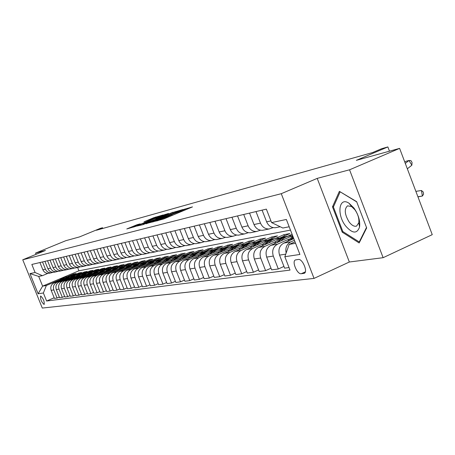 <?xml version="1.0" encoding="UTF-8"?>
<svg xmlns="http://www.w3.org/2000/svg" width="455" height="455" viewBox="0 0 455 455"><rect width="100%" height="100%" fill="white"/><g stroke="black" fill="none" stroke-linecap="round" stroke-linejoin="round"><path stroke-width="0.68" d="M155.382 221.221L163.874 218.895L192.493 206.894L183.575 209.482L182.904 209.806L184.332 209.454L181.244 210.961L169.55 215.317L168.868 215.653L170.238 215.317L167.076 216.864L155.382 221.221M44.072 304.446L44.169 304.423C44.459 301.221 43.299 298.429 40.671 296.04L40.586 296.068C40.29 299.253 41.45 302.046 44.072 304.446M137.126 224.685L126.786 228.956L135.744 226.368L163.026 214.97L153.727 217.718L144.03 221.801L159.301 216.29L156.765 217.513L139.452 224.702L133.685 226.806L140.168 223.877L137.126 224.685L137.302 225.134M349.554 169.8L317.215 178.377L349.343 262.006L383.127 257.689L349.554 169.8L399.609 148.375L356.35 160.336L387.865 146.931L381.694 148.683L372.565 152.561L96.403 230.253L102.511 227.739L100.299 228.364L79.511 236.907L65.776 240.706L35.564 253.094L36.064 254.322M317.215 178.377L281.275 193.688L22.75 259.788L45.443 250.472L35.564 253.094M146.152 223.604L154.802 221.306L182.995 209.499L172.985 212.445L146.231 223.809M142.967 224.673L136.773 226.095L163.169 215.13L168.515 213.469L156.85 218.383L155.883 218.849L158.073 218.263L172.968 212.246L142.967 224.673M399.609 148.375L432.25 234.649L383.127 257.689M298.355 259.464L295.483 259.924C291.524 261.142 297.143 274.575 301.255 273.728L304.179 273.324C308.211 272.135 302.473 258.486 298.355 259.464M281.275 193.688L314.047 278.403L42.292 308.069L22.75 259.788M289.187 226.772L282.851 228.023L271.584 222.58L266.363 209.129L31.833 264.452L35.092 272.511L42.383 275.685L38.686 276.412L42.616 286.138L46.353 285.507L59.389 279.99M271.584 222.58L286.354 219.464L299.908 254.459L284.836 256.722L289.192 244.386L294.999 241.793M54.168 297.78L46.615 301.017L290.028 270.094L284.836 256.722M46.615 301.017L43.373 292.992L38.123 293.776L29.962 273.597L35.092 272.511M349.343 262.006L314.047 278.403M102.796 228.45L102.511 227.739M389.474 151.179L387.865 146.931M289.192 244.386L295.585 243.306M77.612 267.506L78.931 270.788L290.478 230.105M78.931 270.788L42.616 286.138L38.123 293.776M67.385 276.606L73.596 273.978L73.807 274.496M69.933 276.134L76.15 273.5L73.596 273.978M59.332 297.087L57.085 298.048L54.418 298.4L51.159 290.33C50.164 286.963 51.159 284.455 54.139 282.817L66.168 277.726M57.085 298.048L53.809 289.92C52.808 286.531 53.809 284.005 56.807 282.356L64.576 279.069M72.669 275.639L78.948 272.977L79.159 273.512M75.274 275.156L81.564 272.488L78.948 272.977M64.633 296.37L62.329 297.36L59.588 297.718L56.283 289.539C55.277 286.121 56.283 283.584 59.304 281.924L71.554 276.731M62.329 297.36L59.008 289.118C57.995 285.677 59.002 283.124 62.039 281.452L69.905 278.119M78.095 274.644L84.442 271.954L84.664 272.5M80.763 274.155L87.132 271.447L84.442 271.954M70.087 295.631L67.721 296.649L64.9 297.024L61.556 288.726C60.532 285.262 61.55 282.692 64.604 281.008L77.1 275.707M67.721 296.649L64.354 288.294C63.325 284.807 64.348 282.214 67.42 280.519L75.382 277.14M83.674 273.62L90.09 270.896L90.318 271.459M86.404 273.119L92.86 270.378L90.09 270.896M75.701 294.874L73.261 295.921L70.36 296.302L66.97 287.89C65.941 284.381 66.965 281.77 70.059 280.064L82.81 274.649M73.261 295.921L69.854 287.446C68.807 283.909 69.843 281.281 72.954 279.563L81.018 276.134M89.407 272.573L95.897 269.809L96.13 270.389M92.2 272.062L98.746 269.28L95.897 269.809M81.473 294.089L78.965 295.176L75.979 295.568L72.544 287.031C71.498 283.471 72.538 280.82 75.666 279.091L88.679 273.563M78.965 295.176L75.507 286.576C74.455 282.987 75.496 280.32 78.647 278.579L86.82 275.099M95.305 271.487L101.874 268.695L102.113 269.292M98.166 270.975L104.804 268.149L101.874 268.695M87.417 293.287L84.835 294.402L81.763 294.806L78.283 286.149C77.219 282.532 78.271 279.848 81.439 278.096L94.731 272.437M84.835 294.402L81.331 285.677C80.262 282.037 81.32 279.33 84.505 277.567L92.786 274.035M101.38 270.378L108.023 267.546L108.267 268.166M104.303 269.855L111.037 266.983L108.023 267.546M93.542 292.457L90.881 293.606L87.718 294.021L84.186 285.239C83.111 281.571 84.175 278.847 87.383 277.067L100.959 271.277M90.881 293.606L87.326 284.756C86.24 281.053 87.314 278.312 90.539 276.521L98.928 272.943M107.63 269.229L114.353 266.363L114.603 267M110.616 268.706L117.458 265.783L114.353 266.363M99.85 291.604L97.108 292.787L93.849 293.219L90.272 284.301C89.174 280.576 90.255 277.812 93.502 276.009L107.386 270.082M97.108 292.787L93.508 283.801C92.405 280.047 93.485 277.26 96.756 275.446L105.259 271.811M114.069 268.052L120.871 265.146L121.132 265.805M117.117 267.523L124.067 264.548L120.871 265.146M106.356 290.717L103.53 291.945L100.168 292.389L96.54 283.334C95.431 279.552 96.517 276.748 99.81 274.917L114.012 268.848M103.53 291.945L99.872 282.817C98.758 279.006 99.85 276.179 103.166 274.337L111.782 270.651M120.7 266.835L127.588 263.894L127.855 264.571M123.811 266.306L130.886 263.274L127.588 263.894M113.062 289.807L110.15 291.075L106.68 291.53L103.001 282.339C101.874 278.5 102.978 275.65 106.311 273.791L120.854 267.568M110.15 291.075L106.442 281.804C105.304 277.937 106.413 275.065 109.769 273.193L118.51 269.451M127.537 265.583L134.509 262.598L134.788 263.303M130.704 265.049L137.91 261.961L134.509 262.598M119.984 288.868L116.975 290.182L113.397 290.648L109.666 281.309C108.523 277.408 109.638 274.519 113.016 272.636L127.918 266.243M116.975 290.182L113.215 280.763C112.061 276.828 113.187 273.916 116.588 272.016L125.449 268.217M134.589 264.292L141.653 261.267L141.943 261.989M137.808 263.763L145.162 260.607L141.653 261.267M127.133 287.896L124.027 289.255L120.33 289.738L116.543 280.252C115.382 276.287 116.514 273.347 119.932 271.436L135.226 264.873M124.027 289.255L120.205 279.683C119.039 275.69 120.177 272.727 123.618 270.799L132.61 266.937M141.863 262.962L149.018 259.885L149.32 260.641M145.122 262.444L152.641 259.214L149.018 259.885M134.515 286.895L131.307 288.299L127.491 288.8L123.646 279.154C122.463 275.127 123.606 272.141 127.076 270.202L142.785 263.451M131.307 288.299L127.428 278.568C126.24 274.507 127.389 271.498 130.881 269.542L140.004 265.618M149.371 261.585L156.628 258.468L156.935 259.248M152.652 261.09L160.365 257.769L156.628 258.468M142.142 285.859L138.826 287.31L134.885 287.827L130.977 278.022C129.783 273.927 130.938 270.896 134.452 268.922L150.622 261.966M138.826 287.31L134.89 277.419C133.679 273.29 134.851 270.23 138.388 268.245L147.642 264.258M157.129 260.169L164.482 257.001L164.801 257.803M160.393 259.708L168.35 256.279L164.482 257.001M150.031 284.784L146.601 286.286L142.523 286.821L138.559 276.856C137.342 272.693 138.513 269.61 142.079 267.608L158.761 260.414M146.601 286.286L142.603 276.231C141.374 272.033 142.557 268.922 146.146 266.903L155.536 262.848M165.142 258.702L172.604 255.482L172.934 256.319M168.299 258.321L176.597 254.737L172.604 255.482M158.192 283.67L154.643 285.228L150.429 285.786L146.396 275.645C145.162 271.413 146.351 268.279 149.962 266.243L167.281 258.758M154.643 285.228L150.582 275.002C149.337 270.731 150.531 267.568 154.171 265.515L163.703 261.392M173.423 257.189L180.999 253.913L181.34 254.783M166.638 282.521L162.964 284.136L158.602 284.711L154.507 274.393C153.25 270.088 154.455 266.897 158.124 264.833L185.128 253.139L180.999 253.913M162.964 284.136L158.84 273.728C157.572 269.383 158.784 266.164 162.475 264.076L172.155 259.885M181.989 255.625L189.684 252.292L190.042 253.19M175.391 281.326L171.586 283.004L167.065 283.601L162.907 273.102C161.627 268.717 162.85 265.475 166.564 263.371L193.961 251.49L189.684 252.292M171.586 283.004L167.389 272.409C166.103 267.984 167.332 264.713 171.074 262.592L180.902 258.326M190.855 254.004L198.676 250.608L199.045 251.547M184.463 280.087L180.521 281.833L175.835 282.447L171.603 271.76C170.306 267.295 171.541 263.997 175.311 261.858L203.106 249.784L198.676 250.608M180.521 281.833L176.256 271.043C174.942 266.539 176.187 263.206 179.987 261.051L189.974 256.705M200.035 252.332L207.986 248.868L208.373 249.846M193.87 278.801L189.78 280.616L184.923 281.253L180.624 270.367C179.298 265.822 180.555 262.467 184.383 260.288L212.582 248.015L207.986 248.868M189.78 280.616L185.441 269.627C184.11 265.037 185.373 261.648 189.229 259.452L199.37 255.027M209.556 250.591L217.644 247.065L218.042 248.083M203.635 277.465L199.392 279.353L194.348 280.013L189.974 268.928C188.632 264.298 189.9 260.874 193.785 258.662L222.404 246.178L217.644 247.065M199.392 279.353L194.979 268.154C193.62 263.479 194.899 260.027 198.812 257.792L209.124 253.287M219.464 248.771L227.654 245.194L228.069 246.252M213.776 276.077L209.368 278.039L204.136 278.727L199.682 267.432C198.312 262.711 199.603 259.225 203.544 256.973L232.59 244.272L227.654 245.194M209.368 278.039L204.881 266.63C203.499 261.864 204.795 258.343 208.771 256.068L219.247 251.484M229.741 246.889L238.045 243.254L238.477 244.358M224.321 274.627L219.737 276.68L214.299 277.396L209.766 265.874C208.373 261.068 209.681 257.513 213.685 255.221L243.175 242.299L238.045 243.254M219.737 276.68L215.169 265.043C213.759 260.186 215.073 256.597 219.111 254.282L229.769 249.607M240.422 244.932L248.839 241.241L249.283 242.384M235.286 273.125L230.52 275.264L224.861 276.009L220.248 264.258C218.832 259.356 220.152 255.733 224.218 253.395L254.169 240.24L248.839 241.241M230.52 275.264L225.868 263.394C224.434 258.44 225.765 254.783 229.866 252.423L240.701 247.656M251.518 242.896L260.055 239.142L260.522 240.342M246.701 271.555L241.742 273.791L235.849 274.564L231.157 262.575C229.707 257.575 231.049 253.884 235.184 251.501L265.595 238.107L260.055 239.142M241.742 273.791L237.004 261.676C235.536 256.62 236.89 252.889 241.059 250.483L252.081 245.62M263.064 240.78L271.72 236.964L272.209 238.215M258.599 269.917L253.429 272.255L247.292 273.057L242.509 260.829C241.031 255.721 242.396 251.956 246.593 249.528L277.487 235.883L271.72 236.964M253.429 272.255L248.601 259.89C247.105 254.726 248.481 250.921 252.713 248.47L263.928 243.51M275.082 238.579L283.863 234.695L284.375 236.008M270.998 268.211L265.606 270.651L259.214 271.493L254.339 259.003C252.832 253.788 254.214 249.943 258.48 247.469L289.875 233.574L283.863 234.695M265.606 270.651L260.687 258.025C259.168 252.752 260.556 248.868 264.861 246.365L276.282 241.304M287.6 236.281L292.099 234.291M283.943 266.425L278.318 268.985L271.641 269.861L266.675 257.098C265.14 251.774 266.539 247.85 270.873 245.325L292.628 235.667M278.318 268.985L273.301 256.08C271.749 250.694 273.159 246.724 277.533 244.176L289.164 239.006M289.05 267.574L284.614 268.154L279.552 255.113C277.982 249.67 279.404 245.666 283.812 243.089L293.782 238.648M286.138 253.037C285.126 247.895 286.667 244.181 290.768 241.889L294.408 240.263M273.171 227.614L269.093 228.979C265.157 229.064 262.29 227.119 260.493 223.138L255.994 211.575M260.488 230.202L256.575 231.498C252.707 231.589 249.892 229.684 248.123 225.788L243.715 214.47M248.333 232.681L244.58 233.91C240.775 234.001 238.005 232.141 236.27 228.325L231.948 217.245M236.68 235.053L233.068 236.225C229.326 236.316 226.607 234.496 224.906 230.759L220.658 219.907M225.492 237.334L222.017 238.448C218.337 238.545 215.664 236.759 213.992 233.096L209.823 222.467M214.743 239.518L211.399 240.587C207.776 240.678 205.148 238.932 203.504 235.343L199.409 224.924M204.414 241.622L201.184 242.64C197.624 242.737 195.036 241.025 193.42 237.504L189.399 227.284M194.473 243.641L191.362 244.619C187.852 244.71 185.304 243.033 183.718 239.58L179.765 229.553M184.901 245.586L181.892 246.525C178.44 246.616 175.931 244.972 174.373 241.582L170.488 231.743M175.681 247.463L172.775 248.356C169.368 248.453 166.905 246.837 165.37 243.51L161.548 233.853M166.786 249.266L163.976 250.125C160.626 250.222 158.192 248.64 156.685 245.37L152.931 235.889M158.209 251.012L155.485 251.837C152.186 251.933 149.792 250.375 148.307 247.167L144.61 237.851M149.928 252.69L147.289 253.486C144.036 253.583 141.676 252.053 140.214 248.902L136.58 239.745M141.926 254.317L139.372 255.079C136.164 255.175 133.838 253.674 132.399 250.574L128.822 241.577M134.191 255.886L131.711 256.62C128.549 256.717 126.262 255.238 124.846 252.195L121.32 243.345M126.712 257.405L124.306 258.11C121.189 258.207 118.931 256.757 117.538 253.759L114.069 245.057M119.477 258.872L117.14 259.549C114.063 259.646 111.839 258.218 110.463 255.272L107.044 246.712M112.47 260.288L110.201 260.948C107.164 261.045 104.968 259.64 103.615 256.739L100.248 248.316M105.679 261.665L103.473 262.302C100.481 262.393 98.314 261.016 96.983 258.161L93.662 249.869M99.105 263.001L96.955 263.61C94.003 263.707 91.865 262.347 90.551 259.538L87.28 251.376M92.723 264.292L90.636 264.884C87.718 264.981 85.614 263.644 84.317 260.874L81.092 252.832M86.541 265.544L84.499 266.118C81.621 266.209 79.545 264.895 78.266 262.171L75.086 254.248M80.535 266.761L78.55 267.312C75.706 267.409 73.653 266.112 72.396 263.428L69.257 255.625M74.705 267.944L72.766 268.478C69.962 268.569 67.937 267.295 66.692 264.651L63.598 256.961M69.041 269.087L67.152 269.61C64.382 269.701 62.381 268.444 61.152 265.834L58.103 258.258M63.535 270.202L61.692 270.708C58.957 270.799 56.983 269.559 55.772 266.988L52.757 259.515M58.189 271.288L56.386 271.772C53.684 271.868 51.733 270.645 50.533 268.109L47.565 260.743M52.985 272.34L51.222 272.812C48.554 272.903 46.626 271.703 45.443 269.201L42.514 261.932M47.917 273.364L42.383 275.685M276.907 227.409L275.298 227.733C271.328 227.819 268.439 225.851 266.619 221.824L262.08 210.136M264.099 229.985L262.518 230.304C258.616 230.389 255.778 228.467 253.992 224.531L249.545 213.094M251.831 232.454L250.273 232.767C246.439 232.858 243.647 230.975 241.901 227.119L237.533 215.926M240.069 234.82L238.534 235.127C234.763 235.218 232.022 233.375 230.304 229.604L226.021 218.645M228.774 237.089L227.267 237.396C223.559 237.487 220.863 235.684 219.173 231.987L214.97 221.249M217.928 239.273L216.444 239.575C212.792 239.666 210.142 237.897 208.487 234.274L204.358 223.758M207.503 241.372L206.041 241.668C202.447 241.759 199.842 240.03 198.209 236.475L194.154 226.163M197.47 243.391L196.031 243.681C192.493 243.772 189.928 242.077 188.33 238.596L184.343 228.478M187.813 245.33L186.391 245.615C182.916 245.711 180.385 244.051 178.815 240.632L174.896 230.702M178.508 247.207L177.109 247.486C173.685 247.583 171.194 245.95 169.652 242.595L165.802 232.852M169.533 249.01L168.157 249.283C164.784 249.38 162.333 247.782 160.814 244.489L157.026 234.922M160.882 250.75L159.523 251.023C156.201 251.12 153.79 249.55 152.294 246.314L148.569 236.918M152.527 252.434L151.191 252.701C147.909 252.798 145.537 251.257 144.064 248.077L140.402 238.841M144.457 254.055L143.137 254.322C139.907 254.413 137.569 252.9 136.119 249.778L132.513 240.701M136.654 255.625L135.357 255.886C132.172 255.983 129.868 254.493 128.441 251.422L124.892 242.504M129.112 257.143L127.832 257.399C124.693 257.496 122.418 256.034 121.013 253.014L117.521 244.238M121.815 258.611L120.552 258.867C117.453 258.958 115.212 257.524 113.83 254.55L110.389 245.922M114.745 260.032L113.505 260.283C110.446 260.379 108.239 258.963 106.874 256.04L103.484 247.548M107.903 261.409L106.675 261.653C103.66 261.75 101.482 260.362 100.14 257.485L96.801 249.13M101.272 262.745L100.06 262.984C97.086 263.081 94.936 261.716 93.611 258.884L90.318 250.654M94.839 264.036L93.645 264.275C90.71 264.372 88.588 263.024 87.286 260.237L84.038 252.138M88.606 265.293L87.423 265.527C84.528 265.623 82.435 264.298 81.149 261.551L77.947 253.577M82.548 266.511L81.382 266.744C78.527 266.84 76.463 265.532 75.189 262.831L72.032 254.971M76.673 267.694L75.519 267.921C72.698 268.018 70.661 266.732 69.41 264.065L66.293 256.324M70.963 268.842L69.825 269.07C67.039 269.161 65.025 267.898 63.791 265.271L60.72 257.638M65.418 269.957L64.291 270.185C61.539 270.276 59.554 269.03 58.337 266.442L55.305 258.918M60.026 271.043L58.917 271.265C56.192 271.356 54.236 270.128 53.03 267.574L50.039 260.158M54.782 272.096L53.684 272.317C50.994 272.409 49.06 271.197 47.872 268.683L44.92 261.369M49.68 273.125L48.594 273.341C45.938 273.432 44.027 272.238 42.855 269.758L39.938 262.541M46.353 285.507L43.373 292.992M29.962 273.597L38.686 276.412M339.385 191.345L332.491 206.837L342.223 232.175L359.16 242.959L366.673 227.921L356.629 201.633L339.385 191.345M343.161 231.754L342.223 232.175M333.703 206.303L332.491 206.837M154.074 221.409L180.129 210.58L155.98 220.169L152.8 221.721L154.137 221.574M145.634 223.041L142.989 224.321L148.904 222.171L156.105 219.105L145.634 223.041M417.963 196.884L422.394 196.037L421.432 190.491L415.876 191.373M417.912 196.753L422.394 196.037L423.594 194.177L423.213 191.964L421.432 190.491M405.291 163.396L408.96 160.501L405.871 161.292L404.813 162.128M411.872 165.199L408.96 160.501L410.899 160.575L412.059 162.452L411.872 165.199L407.333 168.794M287.253 241.56L292.798 236.105M291.365 239.722L293.344 237.516M293.1 236.873L289.738 240.45M280.968 240.843C283.624 237.817 286.86 236.134 290.682 235.792L292.389 235.775M274.439 243.743C277.049 239.683 280.599 237.362 285.08 236.776M278.392 241.992C280.985 238.625 284.273 236.691 288.265 236.196M286.667 236.463C282.629 237.083 279.347 239.154 276.828 242.686M268.427 243.067C271.038 240.103 274.223 238.454 277.982 238.119L279.649 238.096M262.154 245.842C264.719 241.901 268.194 239.643 272.573 239.063M265.953 244.164C268.495 240.883 271.72 239 275.628 238.505M274.092 238.767C270.139 239.375 266.926 241.395 264.452 244.83M256.398 245.2C258.969 242.293 262.103 240.678 265.8 240.348L267.432 240.325M250.364 247.861C252.889 244.034 256.29 241.832 260.573 241.258M254.015 246.246C256.518 243.055 259.68 241.213 263.502 240.723M262.029 240.974C258.161 241.571 255.01 243.544 252.576 246.883M345.527 225.828C352.363 233.705 357.044 234.08 359.569 226.965C360.297 220.846 358.421 214.527 353.933 208.009L349.008 203.231C338.986 196.344 336.461 214.277 345.527 225.828M349.161 222.023C351.823 225.435 354.297 226.789 356.572 226.084L358.79 222.751C359.285 218.571 358.005 214.26 354.951 209.823L351.584 206.553L347.563 205.831C344.06 209.044 344.589 214.441 349.161 222.023M340.295 191.891L356.731 201.906M366.497 227.454L359.251 241.975L342.831 231.544L333.401 206.98L340.095 191.976M359.768 241.736L359.251 241.975M244.847 247.247C247.378 244.398 250.46 242.811 254.095 242.487L255.699 242.464M239.046 249.801C241.525 246.081 244.858 243.937 249.044 243.368M242.56 248.254C245.017 245.137 248.117 243.34 251.86 242.856M250.443 243.095C246.655 243.687 243.567 245.609 241.173 248.862M233.751 249.209C236.242 246.422 239.279 244.864 242.856 244.545L244.426 244.523M228.165 251.666C230.6 248.043 233.87 245.956 237.965 245.393M231.549 250.176C233.961 247.139 237.004 245.381 240.672 244.898M239.313 245.131C235.599 245.711 232.568 247.594 230.213 250.768M223.081 251.103L225.282 249.067L227.824 247.583L230.6 246.718L233.586 246.496M217.7 253.463C220.095 249.937 223.303 247.895 227.307 247.344M220.959 252.03C223.331 249.067 226.317 247.344 229.911 246.866M228.603 247.093C224.963 247.662 221.989 249.499 219.674 252.593M212.815 252.923L214.982 250.927L217.484 249.471L220.22 248.618L223.155 248.402M207.622 255.192C209.982 251.757 213.128 249.767 217.052 249.221M210.773 253.816C213.099 250.921 216.028 249.238 219.56 248.76M218.298 248.976C214.732 249.545 211.808 251.336 209.527 254.356M202.924 254.675L205.063 252.713L207.525 251.285L210.221 250.449L213.105 250.233M197.919 256.859C200.24 253.515 203.322 251.569 207.167 251.029M200.956 255.534L204.83 252.172L209.584 250.586M208.373 250.796C204.869 251.353 201.997 253.105 199.756 256.057M193.398 256.364L195.502 254.442L197.931 253.037L200.587 252.212L203.419 252.002M188.563 258.468C190.85 255.204 193.875 253.304 197.641 252.77M191.498 257.189L195.303 253.901L199.972 252.343M198.801 252.548L194.109 254.243L190.344 257.695M184.212 257.991L186.283 256.102L188.677 254.726L191.293 253.913L194.08 253.702M179.543 260.021C181.79 256.836 184.764 254.982 188.455 254.453M182.375 258.787L186.118 255.568L190.702 254.044M189.576 254.237L184.963 255.898L181.261 259.276M175.346 259.566L177.387 257.706L179.748 256.353L182.324 255.556L185.066 255.346M170.835 261.523C173.048 258.412 175.966 256.597 179.588 256.074M173.571 260.334L177.251 257.177L181.755 255.676M180.669 255.864L176.136 257.496L172.49 260.8M166.786 261.079L168.799 259.259L171.125 257.928L173.662 257.138L176.364 256.933M162.424 262.967C164.602 259.936 167.468 258.156 171.023 257.644M165.074 261.824L168.691 258.736L173.116 257.257M172.064 257.439L167.616 259.037L164.027 262.273M158.516 262.546L160.501 260.755L162.793 259.447L165.296 258.673L167.929 258.468M154.296 264.372C156.44 261.403 159.256 259.668 162.742 259.157M156.861 263.263L160.422 260.237L164.773 258.787M163.755 258.963L159.375 260.533L155.849 263.701M150.52 263.963L154.74 260.914L159.75 259.947M146.436 265.726C148.552 262.825 151.316 261.125 154.74 260.618M148.916 264.656L152.425 261.688L156.702 260.26M155.718 260.431L151.413 261.972L147.938 265.077M142.79 265.333L146.954 262.336L151.845 261.38M138.832 267.039C140.913 264.201 143.638 262.535 146.999 262.034M141.238 266.004L144.684 263.092L148.893 261.688M147.943 261.852L143.712 263.371L140.288 266.414M135.306 266.664L139.412 263.712L144.195 262.768M131.467 268.313L135.016 264.998L139.503 263.411M133.804 267.307L137.2 264.452L141.34 263.075M140.419 263.235L136.255 264.719L132.883 267.705M128.06 267.95L132.115 265.043L136.79 264.116M124.34 269.542L127.832 266.3L132.24 264.736M126.604 268.575L129.948 265.771L134.02 264.412M133.127 264.565L129.032 266.027L125.711 268.956M121.041 269.195L125.04 266.329L129.612 265.419M117.435 270.742L120.871 267.557L125.21 266.021M119.631 269.798L122.924 267.045L126.934 265.709M126.069 265.856L122.037 267.295L118.766 270.168M114.239 270.401L118.186 267.58L122.657 266.681M110.736 271.897L114.125 268.78L118.391 267.273M112.868 270.987L116.116 268.285L120.063 266.966M119.221 267.113L115.251 268.524L112.027 271.345M107.642 271.572L111.538 268.791L115.917 267.904M104.24 273.023L107.579 269.963L111.776 268.484M106.311 272.141L109.513 269.485L113.397 268.183M112.584 268.325L108.677 269.718L105.497 272.488M101.243 272.704L105.088 269.969L109.376 269.093M97.939 274.115L101.226 271.112L105.355 269.656M99.952 273.256L103.103 270.645L106.931 269.371M106.14 269.508L102.29 270.873L99.162 273.591M95.027 273.808L98.826 271.112L103.029 270.247M91.819 275.173L95.061 272.232L99.127 270.799M93.775 274.342L96.887 271.777L100.657 270.515M99.89 270.651L96.096 271.999L93.008 274.672M88.998 274.877L92.752 272.221L96.864 271.368M85.876 276.208L89.072 273.313L93.076 271.902M87.781 275.394L90.846 272.875L94.56 271.635M93.815 271.76L90.079 273.091L87.03 275.713M83.14 275.918L86.842 273.296L90.875 272.454M80.103 277.209L83.254 274.371L87.195 272.977M81.951 276.418L84.977 273.938L88.64 272.716M87.917 272.841L84.232 274.149L81.223 276.731M77.441 276.924L80.592 274.575L85.057 273.512M74.489 278.181L77.6 275.394L81.485 274.024M76.292 277.419L79.272 274.974L82.884 273.768M82.179 273.893L78.55 275.178L75.581 277.715M71.907 277.908L75.524 275.36L79.403 274.541M69.035 279.125L72.1 276.39L75.922 275.042M70.787 278.386L73.727 275.986L77.287 274.792M76.605 274.911L73.022 276.179L70.098 278.676M66.521 278.864L69.598 276.577L73.903 275.542M63.723 280.052L66.748 277.357L70.519 276.031M65.429 279.33L68.335 276.964L71.844 275.787M71.179 275.906L67.647 277.158L64.758 279.609M61.283 279.797L64.815 277.317L68.551 276.515M58.558 280.945L61.539 278.301L65.258 276.993M60.219 280.246L63.086 277.914L66.549 276.759M65.901 276.873L62.415 278.102L59.565 280.519M54.139 282.817L56.807 282.356M59.304 281.924L62.039 281.452M64.604 281.008L67.42 280.519M70.059 280.064L72.954 279.563M75.666 279.091L78.647 278.579M81.439 278.096L84.505 277.567M87.383 277.067L90.539 276.521M93.502 276.009L96.756 275.446M99.81 274.917L103.166 274.337M106.311 273.791L109.769 273.193M113.016 272.636L116.588 272.016M119.932 271.436L123.618 270.799M127.076 270.202L130.881 269.542M134.452 268.922L138.388 268.245M142.079 267.608L146.146 266.903M149.962 266.243L154.171 265.515M158.124 264.833L162.475 264.076M166.564 263.371L171.074 262.592M175.311 261.858L179.987 261.051M184.383 260.288L189.229 259.452M193.785 258.662L198.812 257.792M203.544 256.973L208.771 256.068M213.685 255.221L219.111 254.282M224.218 253.395L229.866 252.423M235.184 251.501L241.059 250.483M246.593 249.528L252.713 248.47M258.48 247.469L264.861 246.365M270.873 245.325L277.533 244.176M283.812 243.089L290.768 241.889M266.619 221.824L270.93 220.902M279.552 255.113L285.74 254.163M266.675 257.098L273.301 256.08M253.992 224.531L260.493 223.138M254.339 259.003L260.687 258.025M241.901 227.119L248.123 225.788M242.509 260.829L248.601 259.89M230.304 229.604L236.27 228.325M231.157 262.575L237.004 261.676M219.173 231.987L224.906 230.759M220.248 264.258L225.868 263.394M208.487 234.274L213.992 233.096M209.766 265.874L215.169 265.043M198.209 236.475L203.504 235.343M199.682 267.432L204.881 266.63M188.33 238.596L193.42 237.504M189.974 268.928L194.979 268.154M178.815 240.632L183.718 239.58M180.624 270.367L185.441 269.627M169.652 242.595L174.373 241.582M171.603 271.76L176.256 271.043M160.814 244.489L165.37 243.51M162.907 273.102L167.389 272.409M152.294 246.314L156.685 245.37M154.507 274.393L158.84 273.728M144.064 248.077L148.307 247.167M146.396 275.645L150.582 275.002M136.119 249.778L140.214 248.902M138.559 276.856L142.603 276.231M128.441 251.422L132.399 250.574M130.977 278.022L134.89 277.419M121.013 253.014L124.846 252.195M123.646 279.154L127.428 278.568M113.83 254.55L117.538 253.759M116.543 280.252L120.205 279.683M106.874 256.04L110.463 255.272M109.666 281.309L113.215 280.763M100.14 257.485L103.615 256.739M103.001 282.339L106.442 281.804M93.611 258.884L96.983 258.161M96.54 283.334L99.872 282.817M87.286 260.237L90.551 259.538M90.272 284.301L93.508 283.801M81.149 261.551L84.317 260.874M84.186 285.239L87.326 284.756M75.189 262.831L78.266 262.171M78.283 286.149L81.331 285.677M69.41 264.065L72.396 263.428M72.544 287.031L75.507 286.576M63.791 265.271L66.692 264.651M66.97 287.89L69.854 287.446M58.337 266.442L61.152 265.834M61.556 288.726L64.354 288.294M53.03 267.574L55.772 266.988M56.283 289.539L59.008 289.118M47.872 268.683L50.533 268.109M51.159 290.33L53.809 289.92M42.855 269.758L45.443 269.201M304.668 273.011L303.764 273.427M305.333 271.851L301.255 273.728M157.902 220.715L157.788 220.419M165.017 218.417L164.778 217.82M167.315 217.462L167.076 216.864M171.461 215.733L171.074 214.754M172.32 215.374L171.979 214.51M179.207 212.502L178.969 211.905M181.482 211.558L181.244 210.961M185.481 209.892L185.1 208.913M157.02 220.948L156.901 220.652M173.207 213.008L172.985 212.445M175.317 212.184L175.107 211.655M163.379 215.67L163.169 215.13M165.421 214.817L165.239 214.356M153.932 218.229L153.727 217.718M155.94 217.433L155.752 216.961M135.311 225.97L135.101 225.441M275.298 227.733L280.2 226.744M262.518 230.304L269.093 228.979M250.273 232.767L256.575 231.498M238.534 235.127L244.58 233.91M227.267 237.396L233.068 236.225M216.444 239.575L222.017 238.448M206.041 241.668L211.399 240.587M196.031 243.681L201.184 242.64M186.391 245.615L191.362 244.619M177.109 247.486L181.892 246.525M168.157 249.283L172.775 248.356M159.523 251.023L163.976 250.125M151.191 252.701L155.485 251.837M143.137 254.322L147.289 253.486M135.357 255.886L139.372 255.079M127.832 257.399L131.711 256.62M120.552 258.867L124.306 258.11M113.505 260.283L117.14 259.549M106.675 261.653L110.201 260.948M100.06 262.984L103.473 262.302M93.645 264.275L96.955 263.61M87.423 265.527L90.636 264.884M81.382 266.744L84.499 266.118M75.519 267.921L78.55 267.312M69.825 269.07L72.766 268.478M64.291 270.185L67.152 269.61M58.917 271.265L61.692 270.708M53.684 272.317L56.386 271.772M48.594 273.341L51.222 272.812M170.551 216.114L170.261 215.374M184.639 210.238L184.355 209.51M152.92 222.023L152.8 221.721M143.109 224.633L142.989 224.321M133.798 227.102L133.685 226.806M358.79 222.751L359.569 226.965M351.584 206.553L349.008 203.231"/></g></svg>
